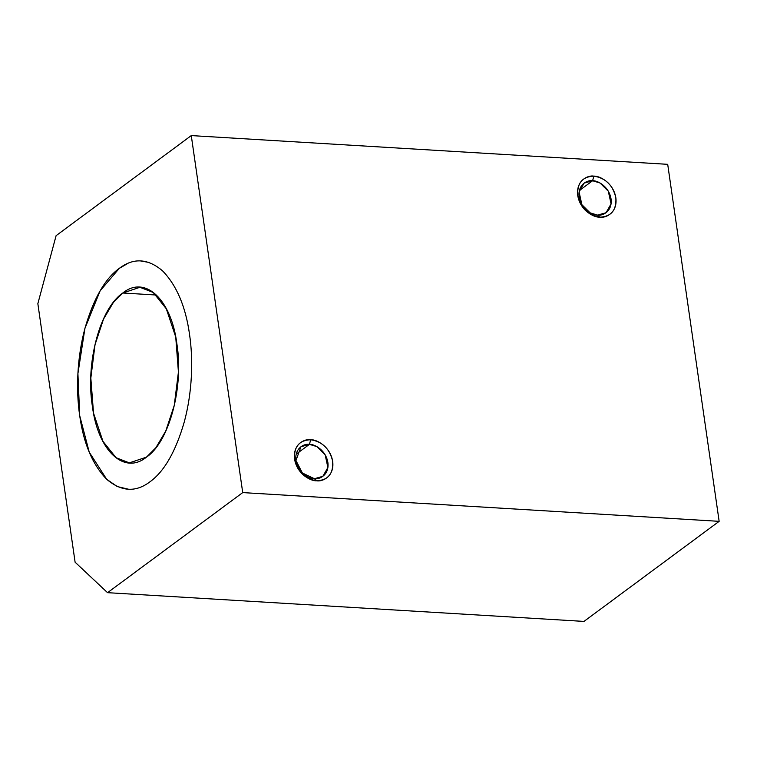 <?xml version="1.0" encoding="UTF-8"?>
<svg xmlns="http://www.w3.org/2000/svg" width="757" height="757" viewBox="0 0 757 757"><rect width="100%" height="100%" fill="white"/><g stroke="black" fill="none" stroke-linecap="round" stroke-linejoin="round"><path stroke-width="1.14" d="M667.702 164.326L719.15 521.336L583.969 621.412L719.15 521.336L242.723 492.599L191.275 135.588L56.103 235.664L37.85 303.671L75.104 562.196L107.551 592.674L242.723 492.599L107.551 592.674L583.969 621.412L107.551 592.674L75.104 562.196L37.85 303.671L56.103 235.664L191.275 135.588L242.723 492.599L719.15 521.336L667.702 164.326L191.275 135.588L667.702 164.326M150 481.774C135.787 492.561 121.347 491.728 106.671 479.266C92.572 464.703 83.582 443.526 79.712 415.735C75.823 389.675 77.11 357.503 84.926 328.387C93.518 298.703 104.958 278.699 119.256 268.385C133.469 257.588 147.908 258.421 162.585 270.883C176.684 285.446 185.673 306.623 189.543 334.424C193.432 360.483 192.146 392.646 184.33 421.772C175.738 451.456 164.297 471.45 150 481.774M593.838 176.135C605.619 178.009 612.952 185.228 615.857 197.804C616.577 210.238 611.202 216.701 599.752 217.174C587.981 215.31 580.638 208.09 577.742 195.505C577.023 183.071 582.388 176.618 593.838 176.135C588.151 174.981 575.812 180.336 577.742 195.505C580.193 210.711 594.302 217.666 599.752 217.174L597.557 215.111C592.986 215.518 581.168 209.698 579.124 196.962C577.506 184.254 587.839 179.769 592.608 180.743L584.12 183.128L579.096 191.975L581.868 204.674L590.129 212.849L597.557 215.111L599.752 217.174C605.449 218.338 617.788 212.982 615.857 197.804C613.407 182.607 599.298 175.652 593.838 176.135L592.608 180.743L593.838 176.135M310.673 439.741C322.454 441.615 329.787 448.835 332.692 461.41C333.402 473.844 328.036 480.298 316.587 480.78C304.816 478.916 297.473 471.687 294.577 459.111C293.858 446.677 299.223 440.224 310.673 439.741C304.986 438.587 292.647 443.943 294.577 459.111C297.018 474.317 311.136 481.272 316.587 480.78L314.392 478.717C309.821 479.124 298.003 473.305 295.949 460.568C294.341 447.86 304.674 443.375 309.443 444.35L300.955 446.734L295.949 460.568L302.384 473.002L314.392 478.717L316.587 480.78C322.283 481.944 334.613 476.579 332.692 461.41C330.241 446.214 316.133 439.259 310.673 439.741L309.443 444.35L310.673 439.741M579.37 190.546L592.608 180.743C597.178 180.336 608.997 186.156 611.041 198.892C612.659 211.6 602.326 216.086 597.557 215.111L606.045 212.726L611.069 203.879L608.297 191.18L600.036 183.005L592.608 180.743L579.37 190.546M296.205 454.143L309.443 444.35C314.013 443.933 325.832 449.762 327.876 462.499C329.494 475.207 319.161 479.692 314.392 478.717L322.87 476.333L327.904 467.485L325.132 454.787L316.871 446.611L309.443 444.35L296.205 454.143M156.235 295.022L122.804 293.006L113.427 302.374L103.539 319.047L95.022 344.709L90.831 378.093L93.527 413.123L102.952 441.34L116.048 457.692L129.333 462.868L146.461 457.152C124.101 475.311 97.956 450.793 92.392 406.348C85.314 363.076 100.009 308.241 122.804 293.006C145.164 274.838 171.3 299.356 176.873 343.801C183.951 387.073 169.256 441.908 146.461 457.152L155.838 447.775L165.726 431.112L174.242 405.449L178.425 372.065L175.738 337.026L166.313 308.809L153.217 292.467L139.931 287.291L122.804 293.006L156.235 295.022M149.224 262.48L140.357 260.9M128.009 263.332L119.256 268.385L100.123 290.839L84.926 328.387L77.914 373.608L79.712 415.735L89.231 452.156L106.671 479.266L117.259 486.562L128.567 489.24M132.645 463.066L129.333 462.868M139.931 287.291L143.215 287.49"/></g></svg>

